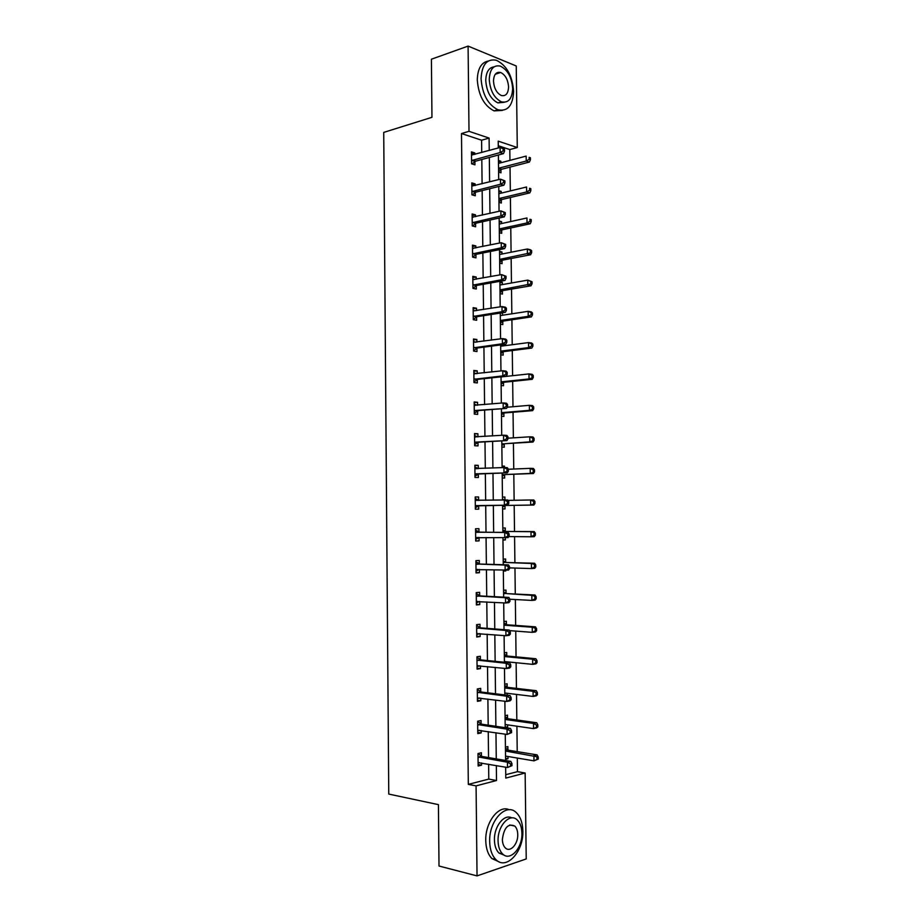 <?xml version="1.0" encoding="UTF-8"?>
<svg xmlns="http://www.w3.org/2000/svg" width="922" height="922" viewBox="0 0 922 922"><rect width="100%" height="100%" fill="white"/><g stroke="black" fill="none" stroke-linecap="round" stroke-linejoin="round"><path stroke-width="1.38" d="M505.752 774.699L517.473 771.668L525.148 773.016L526.22 858.935L477.043 875.9L439.01 866.023L438.423 804.641L388.761 794.073L383.725 132.399L431.957 117.313L431.404 59.215L468.088 46.1L516.251 65.992L517.277 147.543L498.226 141.147L498.306 147.969M509.947 160.37L509.808 149.571L517.277 147.543M517.473 771.668L517.3 758.057M517.219 751.637L516.908 726.202M516.827 719.978L516.516 694.427M516.447 688.377L516.124 662.722M516.055 656.867L515.744 631.097M515.663 625.416L515.352 599.531M515.283 594.033L514.96 568.056M514.902 562.731L514.58 536.639M514.511 531.498L514.188 505.325M514.13 500.289L513.808 474.231M513.75 469.033L513.427 443.205M513.358 437.846L513.047 412.238M512.978 406.729L512.667 381.351M512.597 375.692L512.286 350.533M512.217 344.713L511.906 319.784M511.837 313.814L511.526 289.105M511.456 282.985L511.157 258.494M511.076 252.225L510.776 227.965M510.696 221.545L510.408 197.492M510.327 190.923L510.027 167.089M509.808 149.571L498.283 145.745M498.456 160.463L500.853 161.223L500.877 162.768M498.595 172.091L500.992 172.829L500.957 169.694M498.814 190.716L501.211 191.407L501.234 193.113M498.952 202.367L501.349 203.036L501.314 199.901M499.171 221.038L501.58 221.66L501.603 223.539M499.309 232.713L501.718 233.312L501.683 230.177M499.54 251.429L501.937 251.983L501.96 254.034M499.678 263.127L502.075 263.669L502.041 260.511M499.897 281.878L502.306 282.374L502.329 284.587M500.035 293.611L502.444 294.083L502.409 290.926M502.306 312.765L502.697 315.22M500.404 324.175L502.813 324.567L502.767 321.398M500.761 354.797L503.17 355.12L503.135 351.95M503.066 345.911L503.043 344.609M501.13 385.488L503.539 385.742L503.504 382.561M501.499 416.248L503.908 416.433L503.873 413.252M501.718 435.219L502.594 435.265M501.856 447.078L504.276 447.205L504.242 444.001M502.087 466.094L504.507 466.163L504.518 467.569M502.225 477.988L504.645 478.034L504.611 474.83M502.455 497.039L504.876 497.039L504.91 499.978M502.594 508.956L505.014 508.932L504.979 505.729M502.824 528.052L505.244 527.983L505.279 531.199M502.963 540.004L505.383 539.912L505.36 537.687M503.193 559.135L505.613 559.009L505.648 562.224M503.331 571.11L505.752 570.948L505.752 570.257M503.562 590.299L505.982 590.092L506.028 593.319M503.931 621.52L506.362 621.244L506.397 624.482M504.299 652.822L506.731 652.476L506.766 655.726M506.846 662.492L506.846 661.812M504.68 684.193L507.112 683.778L507.146 687.028M507.238 695.223L507.215 693.298M505.049 715.645L507.48 715.149L507.526 718.411M505.452 727.7L507.63 727.239L507.596 724.865M505.429 747.166L507.861 746.59L507.895 749.863M505.567 759.302L507.999 758.702L507.976 756.501M481.733 152.533L481.595 140.213L461.484 133.54L468.318 784.38L488.787 779.09L488.625 764.211M488.545 757.584L488.257 731.595M488.187 725.176L487.888 699.06M487.819 692.837L487.519 666.606M487.45 660.567L487.162 634.221M487.093 628.378L486.793 601.916M486.735 596.269L486.436 569.692M486.367 564.241L486.067 537.538M486.009 532.282L485.71 505.498M485.652 500.335L485.352 473.678M485.295 468.341L484.995 441.926M484.926 436.429L484.638 410.255M484.569 404.585L484.281 378.654M484.211 372.822L483.923 347.121M483.854 341.128L483.577 315.67M483.508 309.515L483.22 284.287M483.151 277.971L482.863 252.985M482.794 246.508L482.517 221.741M482.437 215.103L482.16 190.577M482.091 183.789L481.814 159.494M474.818 154.435L474.807 152.948L471.453 151.876L471.591 163.793L474.934 164.831L474.899 161.615M475.164 185.529L475.141 183.858L471.799 182.89L471.926 194.83L475.279 195.764L475.245 192.548M475.51 216.693L475.487 214.849L472.133 213.973L472.26 225.948L475.614 226.777L475.579 223.562M475.844 247.937L475.833 245.897L472.467 245.125L472.606 257.123L475.959 257.872L475.925 254.633M476.19 279.239L476.167 277.026L472.813 276.346L472.94 288.379L476.305 289.024L476.271 285.785M476.536 310.622L476.513 308.236L473.147 307.637L473.286 319.704L476.639 320.257L476.605 317.007M476.881 342.085L476.858 339.503L473.493 339.008L473.62 351.098L476.985 351.559L476.951 348.309M477.227 373.606L477.204 370.851L473.839 370.46L473.966 382.572L477.331 382.93L477.296 379.668M477.584 405.207L477.55 402.269L474.173 401.969L474.311 414.116L477.677 414.381L477.642 411.108M477.93 436.89L477.896 433.766L474.519 433.559L474.657 445.729L478.022 445.891L477.988 442.618M478.276 468.607L478.241 465.333L474.865 465.218L475.003 477.423L478.38 477.492L478.334 474.208M478.622 500.254L478.587 496.97L475.21 496.958L475.349 509.186L478.725 509.151L478.691 505.867M478.979 531.971L478.933 528.675L475.556 528.767L475.694 541.018L479.071 540.891L479.037 537.595M479.325 563.768L479.29 560.461L475.902 560.657L476.04 572.942L479.417 572.712L479.382 569.462M479.671 595.635L479.636 592.327L476.248 592.616L476.386 604.924L479.774 604.602L479.74 601.524M480.028 627.582L479.993 624.263L476.605 624.655L476.732 636.987L480.12 636.56L480.097 633.656M480.374 659.599L480.339 656.268L476.951 656.764L477.089 669.13L480.477 668.6L480.443 665.868M480.731 691.696L480.696 688.354L477.296 688.941L477.435 701.342L480.835 700.72L480.8 698.161M481.088 723.862L481.053 720.52L477.654 721.211L477.78 733.635L481.18 732.909L481.157 730.524M481.434 756.098L481.399 752.755L477.999 753.551L478.138 765.998L481.538 765.168L481.515 762.967M477.043 875.9L476.075 785.878L496.509 780.519L496.336 765.571M468.318 784.38L476.075 785.878M461.484 133.54L469.01 131.327L468.088 46.1M489.248 150.47L489.098 138.081L469.01 131.327M496.267 758.898L495.967 732.771M495.886 726.306L495.587 700.052M495.506 693.782L495.206 667.401M495.137 661.328L494.826 634.843M494.768 628.965L494.457 602.354M494.388 596.672L494.077 569.946M494.019 564.46L493.708 537.607M493.65 532.317L493.339 505.383M493.282 500.185L492.97 473.378M492.901 468.019L492.602 441.454M492.532 435.922L492.233 409.61M492.164 403.905L491.864 377.824M491.795 371.969L491.495 346.13M491.426 340.103L491.138 314.494M491.069 308.305L490.769 282.939M490.7 276.588L490.412 251.464M490.331 244.952L490.043 220.058M489.974 213.385L489.686 188.722M489.605 181.888L489.328 157.466M505.659 767.196L505.786 778.087L525.148 773.016M498.387 155.011L498.687 179.594M498.767 186.475L499.056 211.299M499.136 218.018L499.436 243.074M499.517 249.632L499.816 274.929M499.897 281.325L500.197 306.853M500.266 313.088L500.577 338.858M500.646 344.92L500.957 370.944M501.026 376.833L501.338 403.098M501.407 408.826L501.718 435.322M501.787 440.889L502.11 467.627M502.167 473.032L502.49 500.012M502.548 505.244L502.87 532.363M502.939 537.687L503.262 564.713M503.32 570.245L503.643 597.156M503.712 602.873L504.023 629.668M504.103 635.581L504.415 662.25M504.484 668.369L504.807 694.923M504.876 701.227L505.187 727.665M505.268 734.177L505.579 760.489M481.595 140.213L489.098 138.081M488.787 779.09L496.509 780.519M471.476 153.859L474.807 152.948M498.468 161.857L500.853 161.223M498.825 191.983L501.211 191.407M471.81 184.7L475.141 183.858M499.194 222.19L501.58 221.66M472.156 215.61L475.487 214.849M499.551 252.455L501.937 251.983M472.49 246.589L475.833 245.897M499.908 282.8L502.306 282.374M472.825 277.649L476.167 277.026M500.266 313.203L502.663 312.835M473.17 308.778L476.513 308.236M473.505 339.964L476.858 339.503M473.839 371.243L477.204 370.851M474.185 402.58L477.55 402.269M474.53 433.997L477.896 433.766M502.087 466.267L504.507 466.163M474.865 465.483L478.241 465.333M502.455 497.096L504.876 497.039M475.21 497.039L478.587 496.97M502.963 539.877L505.383 539.912M475.694 540.857L479.071 540.891M503.331 570.868L505.752 570.948M476.029 572.597L479.417 572.712M476.386 604.406L479.774 604.602M476.732 636.284L480.12 636.56M477.077 668.243L480.477 668.6M477.423 700.282L480.835 700.72M505.187 726.882L507.63 727.239M477.769 732.379L481.18 732.909M505.556 758.287L507.999 758.702M478.126 764.568L481.538 765.168M472.329 160.105L475.671 161.154L503.493 153.628L500.162 152.545L471.557 160.578M503.182 150.805L500.162 152.545L500.104 147.474L504.484 149.214L503.147 148.776L503.182 150.805L504.507 151.243L504.484 149.214M471.499 155.092L500.104 147.474L503.147 148.776M475.671 161.154L472.029 163.932M503.493 153.628L504.507 151.243M498.583 171.561L501.637 169.268L529.389 162.065L526.22 161.039L526.162 156.095L498.491 163.39M501.729 169.245L498.548 168.253L526.22 161.039L529.17 159.333L530.438 159.748L530.415 157.777L529.147 157.351L529.17 159.333M529.147 157.351L530.415 157.777M530.438 159.748L529.389 162.065M513.6 91.37C512.378 75.685 506.639 65.312 496.382 60.264C486.954 58.466 481.849 64.621 481.077 78.75C482.31 94.286 487.911 104.624 497.857 109.741C507.63 111.827 512.886 105.696 513.6 91.37M488.211 61.048C481.249 62.454 477.608 68.77 477.296 79.995C478.53 95.496 484.119 105.788 494.088 110.894L502.398 110.421M504.207 102.307L497.88 102.884C490.677 99.207 486.643 91.762 485.756 80.56C486.009 72.17 488.775 67.594 494.054 66.857M512.655 88.547C511.768 77.241 507.653 69.761 500.3 66.096C493.489 64.759 489.801 69.196 489.248 79.419C490.135 90.656 494.18 98.112 501.372 101.812C508.368 103.287 512.125 98.873 512.655 88.547M493.489 81.067C494.054 88.316 496.67 93.134 501.326 95.508C505.809 96.441 508.229 93.595 508.564 86.956C507.999 79.672 505.348 74.855 500.634 72.492C496.22 71.616 493.835 74.475 493.489 81.067M522.832 830.976C522.613 822.839 520.469 816.754 516.401 812.72C506.432 802.14 488.902 820.373 489.674 841.486C489.87 849.462 491.922 855.478 495.829 859.523C506.224 870.76 523.731 851.605 522.832 830.976M509.232 809.758C498.929 804.514 485.145 822.147 485.756 840.576C485.952 848.54 488.003 854.533 491.91 858.566L499.009 861.793M504.438 855.282L498.894 852.988C496.071 850.072 494.584 845.739 494.434 839.977C493.973 826.412 504.288 813.515 511.745 817.895M521.91 833.2C521.76 827.345 520.227 822.954 517.311 820.05C510.097 812.351 497.488 825.616 498.064 840.806C498.214 846.58 499.689 850.937 502.513 853.853C509.958 861.886 522.555 848.136 521.91 833.2M502.375 839.423C502.478 843.157 503.435 845.97 505.268 847.848C510.039 852.988 518.152 844.183 517.749 834.525C517.645 830.757 516.666 827.944 514.799 826.066C508.137 823.139 504 827.599 502.375 839.423M472.663 191.154L476.017 192.099L503.873 185.218L500.542 184.227L471.891 191.615M503.562 182.498L500.542 184.227L500.485 179.145L504.864 180.862L503.539 180.458L503.562 182.498L504.887 182.89L504.864 180.862M471.834 186.106L500.485 179.145L503.539 180.458M476.017 192.099L472.225 194.922M503.873 185.218L504.887 182.89M473.009 222.271L476.363 223.124L504.253 216.866L500.923 215.979L472.225 222.709M503.942 214.261L500.923 215.979L500.865 210.884L505.256 212.59L503.919 212.221L503.942 214.261L505.279 214.619L505.256 212.59M472.168 217.2L500.865 210.884L503.919 212.221M476.363 223.124L472.41 225.982M472.168 217.05L472.951 217.281M504.253 216.866L505.279 214.619M498.94 201.711L502.087 199.463L529.793 192.894L526.623 191.949L526.554 186.993L498.848 193.701M502.087 199.463L498.906 198.564L526.623 191.949L529.574 190.266L530.842 190.647L530.818 188.664L529.551 188.284L529.574 190.266M529.551 188.284L530.818 188.664M530.842 190.647L529.793 192.894M499.309 231.941L502.455 229.751L530.196 223.781L527.015 222.94L526.958 217.972L499.217 224.069M502.455 229.751L499.275 228.944L527.015 222.94L529.977 221.257L531.245 221.603L531.222 219.62L529.954 219.275L529.977 221.257M529.954 219.275L531.222 219.62M531.245 221.603L530.196 223.781M473.343 253.458L476.697 254.218L504.634 248.606L501.303 247.811L472.571 253.884M504.322 246.105L501.303 247.811L501.245 242.705L505.636 244.388L504.299 244.065L504.322 246.105L505.659 246.428L505.636 244.388M472.513 248.352L501.245 242.705L504.299 244.065M476.697 254.218L472.606 257.088M472.502 248.03L473.62 248.398M504.634 248.606L505.659 246.428M473.689 284.725L477.043 285.382L505.026 280.403L501.683 279.723L472.905 285.129M504.714 278.029L501.683 279.723L501.626 274.595L506.017 276.254L504.691 275.978L504.714 278.029L506.051 278.306L506.017 276.254M472.848 279.585L501.626 274.595L504.691 275.978M477.043 285.382L472.94 288.171M472.848 279.089L474.277 279.596M505.026 280.403L506.051 278.306M474.035 316.062L477.389 316.626L505.406 312.293L502.064 311.694L473.251 316.442M505.095 310.023L502.064 311.694L502.006 306.565L505.348 307.176L506.409 308.202L505.072 307.971L505.095 310.023L506.432 310.253L506.409 308.202M473.193 310.898L502.006 306.565L505.072 307.971M477.389 316.626L473.274 319.323M473.182 310.218L474.957 310.875M505.406 312.293L506.432 310.253M499.666 262.228L502.813 260.108L530.599 254.749L527.419 253.999L527.361 249.009L499.574 254.495M502.813 260.108L499.632 259.393L531.66 252.64L531.625 250.646L530.357 250.335L530.38 252.328M530.357 250.335L527.361 249.009L530.53 249.781L531.625 250.646M531.66 252.64L530.599 254.749M500.531 284.898L499.931 284.691M500.024 292.585L503.182 290.534L531.003 285.785L527.822 285.129L527.764 280.127L499.931 285.002M503.182 290.534L499.989 289.9L532.063 283.745L532.04 281.74L530.761 281.475L530.795 283.48M530.761 281.475L527.764 280.127L532.04 281.74M532.063 283.745L531.003 285.785M501.211 315.439L500.289 315.105M500.381 323.023L503.55 321.029L531.406 316.891L528.225 316.327L528.156 311.325L500.3 315.578M503.55 321.029L500.358 320.487L528.225 316.327L531.199 314.69L532.467 314.921L532.443 312.915L531.176 312.685L531.199 314.69M531.176 312.685L528.156 311.325L531.337 311.901L532.443 312.915M532.467 314.921L531.406 316.891M501.879 346.061L500.658 345.589M500.75 353.518L503.919 351.593L531.81 348.067L528.629 347.594L528.56 342.581L500.658 346.223M503.919 351.593L500.715 351.144L528.629 347.594L531.602 345.981L532.881 346.165L532.847 344.16L531.579 343.964L531.602 345.981M531.579 343.964L528.56 342.581L531.752 343.065L532.847 344.16M532.881 346.165L531.81 348.067M501.107 384.082L504.276 382.227L532.225 379.322L529.032 378.942L528.974 373.917L501.095 376.937M504.276 382.227L501.084 381.869L529.032 378.942L533.285 377.49L533.262 375.473L531.982 375.323L532.017 377.34M531.982 375.323L528.974 373.917L532.155 374.309L533.262 375.473M533.285 377.49L532.225 379.322M501.476 414.716L504.645 412.929L532.628 410.636L529.435 410.359L529.378 405.323L507.227 407.224M504.645 412.929L501.453 412.664L529.435 410.359L533.7 408.884L533.665 406.867L532.397 406.752L532.42 408.769M532.397 406.752L529.378 405.323L532.559 405.611L533.665 406.867M533.7 408.884L532.628 410.636M501.845 445.418L505.014 443.701L533.031 442.03L529.85 441.857L529.781 436.809L507.976 438.18M505.014 443.701L529.85 441.857L534.103 440.347L534.08 438.33L532.801 438.25L532.835 440.267M532.801 438.25L529.781 436.809L532.974 436.993L534.08 438.33M534.103 440.347L533.031 442.03M502.202 476.19L505.394 474.542L533.446 473.505L530.254 473.424L530.185 468.353L508.356 469.252M505.394 474.542L530.254 473.424L534.518 471.88L534.495 469.863L533.216 469.828L533.239 471.845M533.216 469.828L530.185 468.353L533.377 468.457L534.495 469.863M534.518 471.88L533.446 473.505M504.38 499.978L502.478 499.021M502.571 507.042L505.763 505.452L533.861 505.049L530.657 505.06L530.599 499.989L507.964 500.392M505.763 505.452L530.657 505.06L534.933 503.493L534.91 501.464L533.631 501.464L533.654 503.504M533.631 501.464L530.599 499.989L533.792 499.989L534.91 501.464M534.933 503.493L533.861 505.049M508.806 536.592L531.072 536.777L531.003 531.683L534.207 531.591L506.074 531.464L502.847 529.908M534.045 533.193L534.068 535.221L535.348 535.186L535.325 533.147L531.003 531.683L506.074 531.464M535.348 535.186L534.264 536.662L531.072 536.777L534.068 535.221M534.207 531.591L535.325 533.147M509.555 567.883L531.487 568.563L531.418 563.457L534.61 563.261L506.443 562.512L503.216 560.876M534.46 564.99L534.483 567.03L535.763 566.938L535.74 564.909L531.418 563.457L506.443 562.512M535.763 566.938L534.679 568.344L531.487 568.563L534.483 567.03M534.61 563.261L535.74 564.909M509.935 599.242L531.89 600.418L531.833 595.312L535.025 595.013L506.812 593.618L503.585 591.912M534.875 596.857L534.898 598.897L536.178 598.781L536.155 596.73L531.833 595.312L506.812 593.618M536.178 598.781L535.094 600.107L531.89 600.418L534.898 598.897M535.025 595.013L536.155 596.73M509.578 630.625L532.305 632.354L532.236 627.225L535.44 626.833L507.192 624.805L503.954 623.018M535.29 628.792L535.313 630.844L536.592 630.683L536.569 628.643L532.236 627.225L503.977 625.185L507.192 624.805M536.592 630.683L535.509 631.939L532.305 632.354L535.313 630.844M535.44 626.833L536.569 628.643M504.415 661.57L532.72 664.359L532.651 659.23L535.855 658.734L507.561 656.061L504.322 654.205M504.53 662.261L505.809 661.708M535.705 660.82L535.728 662.872L537.007 662.664L536.984 660.613L535.705 660.82L532.651 659.23L504.346 656.533L507.561 656.061M537.007 662.664L535.924 663.852L532.72 664.359L535.728 662.872M535.855 658.734L536.984 660.613M474.369 347.467L477.734 347.94L505.786 344.252L502.444 343.756L473.585 347.836M505.487 342.085L502.444 343.756L502.386 338.616L505.729 339.123L506.8 340.23L505.463 340.034L505.487 342.085L506.823 342.293L506.8 340.23M473.528 342.269L502.386 338.616L505.463 340.034M477.734 347.94L473.62 350.544M473.516 341.417L475.625 342.246M505.786 344.252L506.823 342.293M474.715 378.942L478.08 379.322L506.178 376.28L502.836 375.888L473.931 379.299M505.867 374.24L502.836 375.888L502.767 370.736L506.12 371.14L507.181 372.338L505.844 372.177L505.867 374.24L507.204 374.39L507.181 372.338M473.873 373.721L502.767 370.736L505.844 372.177M478.08 379.322L473.954 381.835M473.862 372.684L476.294 373.71M506.178 376.28L507.204 374.39M475.061 410.497L506.57 408.388L474.277 410.832M506.259 406.464L503.216 408.1L503.158 402.926L506.501 403.237L507.573 404.516L506.236 404.389L506.259 406.464L507.596 406.579L507.573 404.516M474.219 405.242L503.158 402.926L506.236 404.389M478.426 410.774L474.3 413.194M474.196 404.032L476.974 405.265M506.57 408.388L507.596 406.579M475.406 442.134L506.95 440.566L474.623 442.445M478.772 442.306L474.842 442.306L478.207 442.491L474.646 444.635M506.651 438.757L503.596 440.382L503.539 435.207L506.893 435.415L507.964 436.763L506.627 436.682L506.651 438.757L507.987 438.837L507.964 436.763M474.553 436.844L503.539 435.207L506.627 436.682M474.542 435.449L477.654 436.901M506.95 440.566L507.987 438.837M475.752 473.827L507.342 472.836L474.968 474.127M507.042 471.13L503.988 472.744L503.931 467.558L507.284 467.661L508.356 469.102L507.019 469.056L507.042 471.13L508.379 471.177L508.356 469.102M474.899 468.514L503.931 467.558L507.019 469.056M479.129 473.908L474.98 476.144M474.888 466.935L478.334 468.63M507.342 472.836L508.379 471.177M476.098 505.602L507.734 505.175L475.314 505.89M507.434 503.585L504.38 505.187L504.311 499.978L507.676 499.978L508.748 501.51L507.4 501.51L507.434 503.585L508.771 503.585L508.748 501.51M475.245 500.254L504.311 499.978L507.4 501.51M479.475 505.59L475.326 507.734M475.233 498.502L479.048 500.45M507.734 505.175L508.771 503.585M509.163 536.074L509.14 533.988L507.803 534.034L507.826 536.12L509.163 536.074L508.126 537.584L475.66 537.722M507.826 536.12L504.76 537.71L504.703 532.49L508.057 532.386L479.763 532.248L475.568 530.138M475.591 532.075L504.703 532.49L507.803 534.034M475.879 537.595L479.256 537.48L475.671 539.393M509.14 533.988L508.057 532.386M509.566 568.644L509.532 566.557L508.195 566.638L508.218 568.736L509.566 568.644L508.518 570.073L476.006 569.623M508.218 568.736L505.152 570.303L505.095 565.071L508.448 564.863L480.12 564.057L475.913 561.844M475.936 563.964L505.095 565.071L508.195 566.638M479.279 569.462L476.017 571.121M509.532 566.557L508.448 564.863M509.958 601.294L509.935 599.196L508.587 599.323L508.61 601.421L509.958 601.294L508.909 602.642L505.544 602.976L476.351 601.605M508.61 601.421L505.544 602.976L505.475 597.733L508.852 597.421L480.466 595.946L476.259 593.63M476.294 595.935L505.475 597.733L508.587 599.323M479.302 601.501L476.363 602.93M509.935 599.196L508.852 597.421M510.35 634.013L510.327 631.916L508.979 632.077L509.002 634.186L510.35 634.013L509.301 635.293L505.936 635.731L476.697 633.656M509.002 634.186L505.936 635.731L505.867 630.475L509.244 630.06L480.823 627.905L476.605 625.485M476.639 627.974L505.867 630.475L508.979 632.077M479.325 633.598L476.709 634.809M510.327 631.916L509.244 630.06M510.753 666.813L510.719 664.716L509.37 664.923L509.405 667.032L510.753 666.813L509.693 668.024L506.328 668.554L477.043 665.788M509.405 667.032L506.328 668.554L506.259 663.287L509.636 662.768L481.18 659.945L476.962 657.421M476.985 660.094L506.259 663.287L509.37 664.923M479.336 665.765L477.054 666.767M510.719 664.716L509.636 662.768M511.145 699.694L511.122 697.585L509.774 697.839L509.797 699.948L511.145 699.694L510.097 700.824L506.72 701.469L477.4 698M509.797 699.948L506.72 701.469L506.651 696.191L510.027 695.557L481.526 692.065L477.308 689.426M477.331 692.295L506.651 696.191L509.774 697.839M479.359 697.977L477.412 698.795M511.122 697.585L510.027 695.557M504.783 692.998L533.135 696.444L533.066 691.304L536.281 690.705L507.941 687.386L504.691 685.449M504.783 693.586L505.867 693.137M536.12 692.906L536.143 694.969L537.434 694.727L537.399 692.664L536.12 692.906L533.066 691.304L504.726 687.962M537.434 694.727L536.339 695.833L533.135 696.444L536.143 694.969M536.281 690.705L537.399 692.664M511.549 732.656L511.526 730.547L510.166 730.835L510.2 732.955L511.549 732.656L507.112 734.454L477.746 730.282M510.2 732.955L507.112 734.454L507.054 729.164L510.431 728.438L481.883 724.243L477.654 721.511M477.688 724.554L507.054 729.164L510.166 730.835M479.382 730.259L477.757 730.892M511.526 730.547L510.431 728.438M505.152 724.508L533.55 728.611L533.481 723.447L536.696 722.756L508.322 718.78L505.06 716.774M505.164 724.923L505.924 724.623M536.535 725.084L536.569 727.147L537.849 726.859L537.826 724.796L536.535 725.084L533.481 723.447L505.095 719.448L508.322 718.78M537.849 726.859L536.765 727.896L533.55 728.611L536.569 727.147M536.696 722.756L537.826 724.796M511.952 765.698L511.917 763.577L510.569 763.912L510.592 766.044L511.952 765.698L507.503 767.519L478.103 762.644M510.592 766.044L507.503 767.519L507.446 762.217L510.823 761.376L482.241 756.513L477.999 753.666M478.034 756.904L507.446 762.217L510.569 763.912M479.405 762.598L478.103 763.082M511.917 763.577L510.823 761.376M505.533 756.086L533.965 760.846L533.896 755.671L537.111 754.876L508.69 750.254L505.44 748.157M536.961 757.319L536.984 759.394L538.275 759.071L538.241 756.997L505.475 751.027L508.69 750.254M538.275 759.071L533.965 760.846L536.984 759.394M537.111 754.876L538.241 756.997M471.776 160.405L475.118 161.442M501.176 169.521L498.548 168.714M472.11 191.442L475.464 192.387M472.444 222.548L475.798 223.389M501.533 199.728L498.917 198.991M501.902 230.004L499.275 229.348M472.79 253.723L476.144 254.472M473.124 284.967L476.49 285.636M473.47 316.292L476.824 316.857M502.26 260.361L499.632 259.762M502.628 290.776L500.001 290.257M502.986 321.248L500.358 320.81M503.354 351.801L500.727 351.443M503.723 382.423L501.084 382.134M504.092 413.114L501.453 412.895L504.138 413.091M504.461 443.874L501.822 443.736L504.461 443.874M504.83 474.703L502.19 474.646M505.198 505.602L502.559 505.625M505.51 531.326L502.859 531.395M505.878 562.351L503.228 562.501M506.247 593.445L503.596 593.676M506.616 624.62L503.977 624.932M506.996 655.865L504.346 656.245M473.804 347.686L477.17 348.159M474.092 373.813L474.738 373.894M474.15 379.149L477.515 379.53M474.438 405.346L475.268 405.415M474.496 410.693L477.861 410.97M474.784 436.947L475.971 437.016M475.13 468.618L477.204 468.676M475.187 474L478.564 474.081M475.475 500.369L478.852 500.369M475.533 505.763L478.91 505.74M475.821 532.19L479.198 532.098M476.386 532.351L479.763 532.248M476.167 564.091L479.544 563.895M476.732 564.264L480.12 564.057M476.225 569.508L477.757 569.416M476.513 596.073L479.901 595.773M477.089 596.246L480.466 595.946M476.57 601.49L477.561 601.398M476.858 628.113L480.247 627.721M477.435 628.308L480.823 627.905M476.916 633.552L477.654 633.472M477.216 660.244L480.604 659.737M477.78 660.452L481.18 659.945M477.273 665.696L477.85 665.603M477.561 692.445L480.961 691.834M478.138 692.664L481.526 692.065M507.941 687.386L504.726 687.95M507.365 687.178L504.714 687.639M477.919 724.715L481.307 724.012M478.483 724.946L481.883 724.243M507.745 718.561L505.095 719.102M478.264 757.066L481.664 756.259M478.841 757.319L482.241 756.513M508.126 750.012L505.463 750.646M472.237 160.14L475.579 161.177M501.637 169.268L498.548 168.311M495.264 74.267L500.634 72.492M497.88 102.884L501.372 101.812M497.857 109.741L494.088 110.894M509.728 824.971L514.799 826.066M498.894 852.988L502.513 853.853M495.829 859.523L491.91 858.566M472.513 191.2L475.867 192.145M472.802 222.34L476.155 223.193M501.937 199.509L498.906 198.656M502.248 229.809L499.275 229.059M473.09 253.55L476.444 254.299M473.378 284.829L476.732 285.486M473.666 316.177L477.02 316.742M502.559 260.188L499.632 259.531M502.87 290.626L500.001 290.061M503.182 321.144L500.358 320.66M503.504 351.72L500.727 351.328M503.815 382.365L501.084 382.065M473.954 347.606L477.319 348.067M474.254 379.092L477.619 379.472M474.542 410.67L477.919 410.947"/></g></svg>
